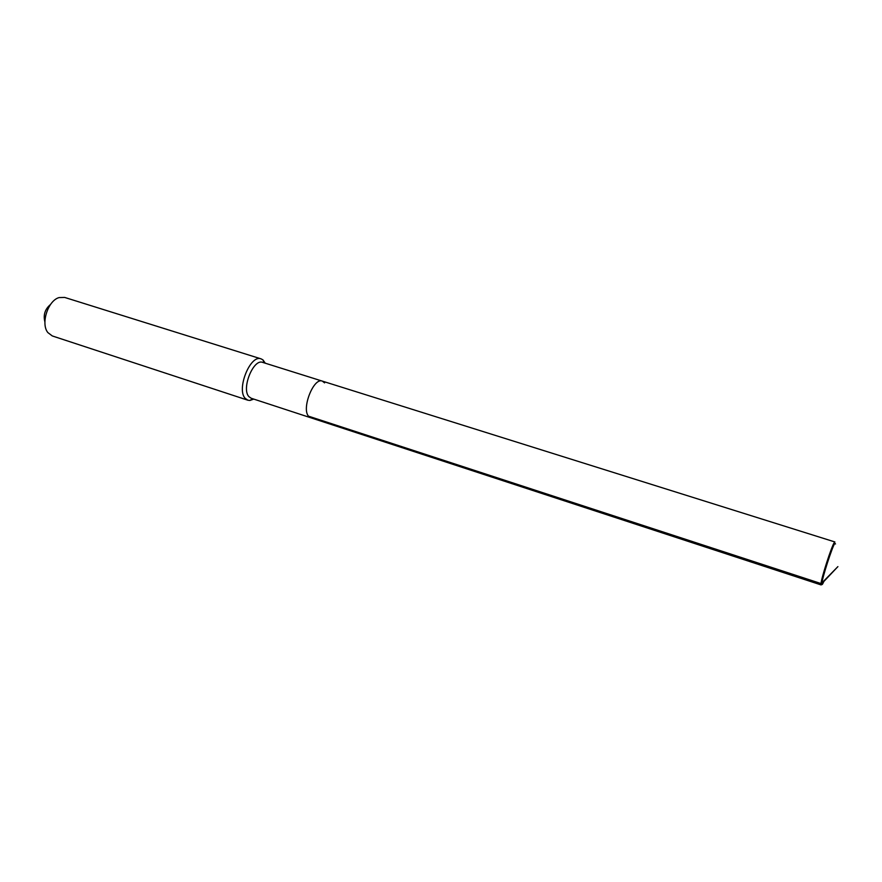 <?xml version="1.0" encoding="UTF-8"?>
<svg xmlns="http://www.w3.org/2000/svg" width="882" height="882" viewBox="0 0 882 882"><rect width="100%" height="100%" fill="white"/><g stroke="black" fill="none" stroke-linecap="round" stroke-linejoin="round"><path stroke-width="1.32" d="M822.476 582.925L821.109 584.931L820.988 583.873L308.491 416.161C301.368 408.432 313.716 377.242 322.316 381.112L324.598 382.876M823.843 581.481C822.465 584.579 821.803 585.361 821.848 583.829L308.491 416.161C301.368 408.432 313.716 377.242 322.316 381.112L262.704 362.403C253.421 358.346 241.128 388.83 248.933 396.668L251.205 398.256L310.574 417.704L308.491 416.161L310.574 417.704L821.109 584.931M247.853 400.208L52.314 335.954L47.86 332.591C40.506 323.716 47.948 300.519 59.083 297.587L64.673 297.432L261.105 358.875C250.367 354.167 236.167 389.381 245.24 398.388L247.853 400.208L249.937 400.461L253.773 399.105M265.273 363.208L262.946 359.878L261.105 358.875M44.905 321.963C43.108 314.973 44.971 309.152 50.506 304.499M835.519 543.962L834.846 543.279C832.2 546.862 822.079 578.283 821.859 583.575L837.9 566.619L820.988 583.873C821.186 578.449 831.594 546.178 834.306 542.518L834.89 541.956L322.316 381.112M252.605 398.719L249.937 400.461M264.104 362.844L262.946 359.878M821.848 583.829L820.966 584.138M834.846 543.279L834.306 542.518"/></g></svg>
